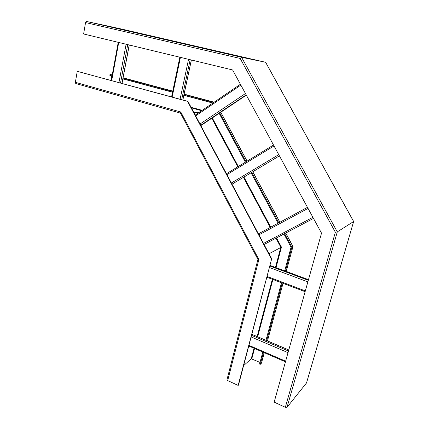 <?xml version="1.0" encoding="UTF-8"?>
<svg xmlns="http://www.w3.org/2000/svg" width="429" height="429" viewBox="0 0 429 429"><rect width="100%" height="100%" fill="white"/><g stroke="black" fill="none" stroke-linecap="round" stroke-linejoin="round"><path stroke-width="0.64" d="M262.805 352.059L259.572 364.044L260.258 364.344L261.481 363.073L264.285 352.697M226.984 379.66L227.681 380.577L238.143 385.424L238.465 385.113L271.68 258.757L187.966 101.4L77.247 71.316L75.37 82.314L75.735 83.532L180.518 113.143L180.781 112.007L75.37 82.314M243.575 365.669L251.233 358.778L260.012 362.419M260.258 364.344L263.492 352.354M266.672 340.583L282.207 283.017M285.419 271.112L291.881 247.168L292.991 246.487L285.757 233.065M265.975 340.288L281.483 282.743M284.695 270.844L291.06 247.217L283.966 234.009M278.137 223.155L251.083 172.785M245.388 162.183L219.155 113.347M212.972 102.992L183.907 95.184M172.56 92.133L122.914 78.797M112.066 75.879L109.819 75.279L109.947 74.566L111.76 74.769M213.819 102.413L184.068 94.439M172.71 91.393L123.048 78.078M112.194 75.172L109.947 74.566M291.881 247.168L284.62 233.666M278.786 222.807L251.71 172.41M246.01 161.803L219.755 112.945M110.854 80.389L111.69 75.783M269.01 253.732L281.462 247.147L276.528 237.934M238.143 385.424L271.68 258.757M271.38 258.928L187.575 101.378L77.247 71.316M257.92 259.411L258.875 259.54L180.781 112.007M193.908 112.564L198.879 112.612M187.575 101.378L187.966 101.4M285.323 407.303L335.36 232.234L240.176 58.446L85.553 22.571L83.612 33.977L232.615 69.959L321.525 233.151L274.158 402.123L285.323 407.303L287.017 407.33L306.521 382.925M335.36 232.234L337.291 231.896L353.652 221.509L265.653 62.296L120.109 28.722M240.176 58.446L241.57 57.271L265.599 62.269L353.625 221.562L306.462 383.118M85.553 22.571L86.529 21.461L120.099 28.716M261.4 363.256L264.259 352.686M267.439 340.905L283.001 283.322M286.218 271.412L292.932 246.562L285.693 233.097M251.802 358.805L254.542 348.487M257.657 336.765L272.876 279.477M276.019 267.632L281.462 247.147M270.753 227.145L243.945 177.054M238.299 166.506L212.301 117.932M202.204 110.344L191.093 107.277M212.843 103.078L183.88 95.297M172.533 92.246L122.892 78.904M112.044 75.987L111.679 75.89M251.233 358.778L254.022 348.257M257.132 336.54L272.329 279.274M275.472 267.428L280.823 247.26L275.986 238.218M227.681 380.577L258.875 259.54M279.853 222.233L252.74 171.798M247.029 161.181L220.742 112.28M214.141 102.193L184.127 94.149M172.769 91.109L123.102 77.805M112.248 74.898L111.647 74.737M201.651 110.714L191.42 107.888M270.216 227.434L243.425 177.365M237.784 166.822L211.803 118.265M287.017 407.33L337.291 231.896L241.57 57.271L86.529 21.461M248.922 345.334L285.634 361.191M251.126 336.947L288.031 352.643M251.55 335.344L288.486 351.013M251.812 334.33L288.776 349.984M267.042 276.415L305.33 290.921M269.374 267.53L307.872 281.853M269.777 266.001L308.312 280.293M269.938 265.39L308.483 279.665L269.943 265.379M121.949 83.414L129.183 44.981M120.528 83.028L127.735 44.632M118.935 82.593L126.11 44.241M111.69 80.62L118.715 42.455M182.824 99.995L191.339 59.99M181.676 99.684L190.165 59.706M180.083 99.249L188.54 59.315M172.136 97.088L180.421 57.357M200.842 125.6L246.337 95.147L200.842 125.6M200.697 125.332L246.187 94.873M200.011 124.04L245.458 93.533M195.667 115.873L240.851 85.076M232.009 184.186L279.413 155.861L232.009 184.186M231.376 183.001L278.748 154.633M226.925 174.635L274.018 145.957M264.087 244.482L313.497 218.415L264.092 244.498M263.519 243.415L312.891 217.305M258.96 234.845L308.043 208.408M258.419 233.826L307.47 207.352L258.408 233.805M226.946 379.804L257.92 259.443M267.471 340.921L283.033 283.333M286.25 271.423L292.975 246.53M279.917 222.195L252.799 171.761M247.093 161.143L220.806 112.242M180.518 113.138L75.735 83.532M257.952 259.475L180.437 112.993M306.521 382.958L353.635 221.552M248.75 345.978L285.446 361.851M251.823 334.293L288.787 349.946M266.838 277.188L305.11 291.709M122.04 83.435L129.274 45.007M111.218 80.491L118.232 42.337M182.877 100.011L191.393 60.006M171.562 96.927L179.831 57.213M195.249 115.09L240.406 84.261M226.448 173.734L273.514 145.023"/></g></svg>
